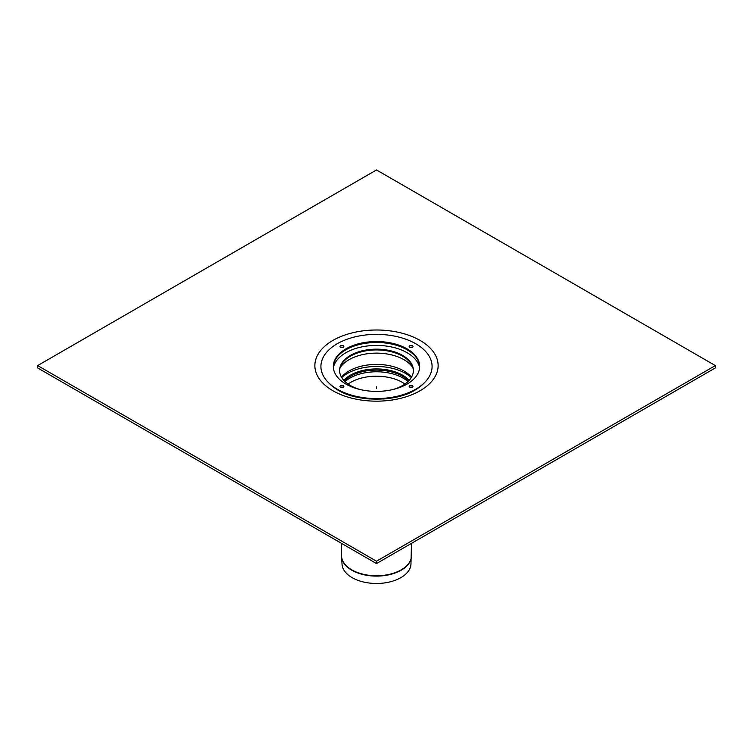 <?xml version="1.0" encoding="UTF-8"?>
<svg xmlns="http://www.w3.org/2000/svg" width="753" height="753" viewBox="0 0 753 753"><rect width="100%" height="100%" fill="white"/><g stroke="black" fill="none" stroke-linecap="round" stroke-linejoin="round"><path stroke-width="1.13" d="M344.366 380.933A36.897 21.3 180 0 1 376.5 370.099A36.897 21.3 180 0 1 408.634 380.933M343.82 380.34A36.897 21.3 180 0 1 376.5 368.932A36.897 21.3 180 0 1 409.18 380.34M341.043 347.491A0.96 0.555 180 0 1 342.831 347.491M340.582 345.731A1.92 1.111 180 0 1 343.293 345.731A1.92 1.111 180 0 1 343.293 347.293A1.92 1.111 180 0 1 340.582 347.293A1.92 1.111 180 0 1 340.582 345.731M410.169 387.4A0.96 0.555 180 0 1 411.957 387.4M412.418 387.202A1.92 1.111 180 0 1 409.707 387.202A1.92 1.111 180 0 1 409.707 385.64A1.92 1.111 180 0 1 412.418 385.64A1.92 1.111 180 0 1 412.418 387.202L412.418 387.202M410.169 347.491A0.96 0.555 180 0 1 411.957 347.491M412.418 345.731A1.92 1.111 180 0 1 412.418 347.293A1.92 1.111 180 0 1 409.707 347.293A1.92 1.111 180 0 1 409.707 345.731A1.92 1.111 180 0 1 412.418 345.731M341.043 387.4A0.96 0.555 180 0 1 342.831 387.4M340.582 387.202L340.582 387.202A1.92 1.111 180 0 1 340.582 385.64A1.92 1.111 180 0 1 343.293 385.64A1.92 1.111 180 0 1 343.293 387.202A1.92 1.111 180 0 1 340.582 387.202M339.226 390.336L337.193 389.16A55.59 32.097 180 0 1 337.193 343.773A55.59 32.097 180 0 1 415.807 343.773A55.59 32.097 180 0 1 415.807 389.16A55.59 32.097 180 0 1 337.193 389.16L339.226 390.336A52.71 30.431 180 0 0 369.798 398.996M415.807 389.16L413.774 390.336A52.71 30.431 180 0 1 383.173 399.005M341.476 377.159A38.817 22.411 180 0 1 376.5 364.405A38.817 22.411 180 0 1 411.524 377.159M340.092 367.765A38.817 22.411 180 0 1 376.5 353.129A38.817 22.411 180 0 1 412.908 367.765M339.603 370.843A36.897 21.3 180 0 1 340.845 365.76A36.897 21.3 180 0 1 376.5 349.938A36.897 21.3 180 0 1 412.155 365.76A36.897 21.3 180 0 1 413.397 370.843M359.802 389.452A36.897 21.3 180 0 1 350.409 385.517A36.897 21.3 180 0 1 339.603 370.457A36.897 21.3 180 0 1 376.5 349.157A36.897 21.3 180 0 1 413.397 370.457A36.897 21.3 180 0 1 393.198 389.452M333.381 367.765A43.373 25.037 180 0 1 376.5 345.42A43.373 25.037 180 0 1 419.619 367.765M336.996 357.186A43.373 25.037 180 0 1 376.5 342.483A43.373 25.037 180 0 1 416.004 357.186M333.325 366.852A43.175 24.924 180 0 1 337.09 357.073A43.175 24.924 180 0 1 376.5 342.323A43.175 24.924 180 0 1 415.91 357.073A43.175 24.924 180 0 1 419.675 366.852M345.966 384.096A43.175 24.924 180 0 1 333.325 366.466A43.175 24.924 180 0 1 376.5 341.533A43.175 24.924 180 0 1 419.675 366.466A43.175 24.924 180 0 1 393.019 389.499A43.175 24.924 180 0 1 345.966 384.096M421.699 385.15A53.35 30.798 180 0 1 414.526 390.393M338.474 390.393A53.35 30.798 180 0 1 331.301 385.15M376.5 561.211L37.65 365.582L37.65 367.925L376.5 563.564L715.35 367.925L715.35 365.582L376.5 561.211L376.5 563.564M37.65 365.582L376.5 169.952L715.35 365.582M411.486 543.365L410.959 564.298A34.478 19.907 180 0 1 389.103 582.097A34.478 19.907 180 0 1 352.122 577.645A34.478 19.907 180 0 1 342.041 564.298L341.551 556.665A34.967 20.19 0 0 0 351.773 570.19A34.967 20.19 0 0 0 389.282 574.708A34.967 20.19 0 0 0 411.449 556.665A34.967 20.19 0 0 0 411.467 556.109M376.5 388.379L376.5 386.807M341.711 377.564A41.133 23.748 180 0 1 347.415 373.441A41.133 23.748 180 0 1 411.289 377.564M424.174 382.966A54.188 31.287 180 0 1 414.818 390.223C395.946 402.093 357.054 402.093 338.182 390.223A54.188 31.287 180 0 1 328.826 382.966M332.911 340.422A61.642 35.589 180 0 1 436.034 356.367A61.642 35.589 180 0 1 360.546 399.956A61.642 35.589 180 0 1 332.911 340.422M345.006 381.555A37.772 21.809 180 0 1 349.787 378.166A37.772 21.809 180 0 1 407.994 381.555M348.065 384.039A36.568 21.112 180 0 1 350.644 382.383A36.568 21.112 180 0 1 404.935 384.039M411.486 555.563A34.986 20.199 180 0 1 389.885 574.219A34.986 20.199 180 0 1 351.764 569.842A34.986 20.199 180 0 1 341.514 555.563L341.551 556.665A34.967 20.19 0 0 1 341.533 556.109M341.514 543.365L341.514 555.563"/></g></svg>
